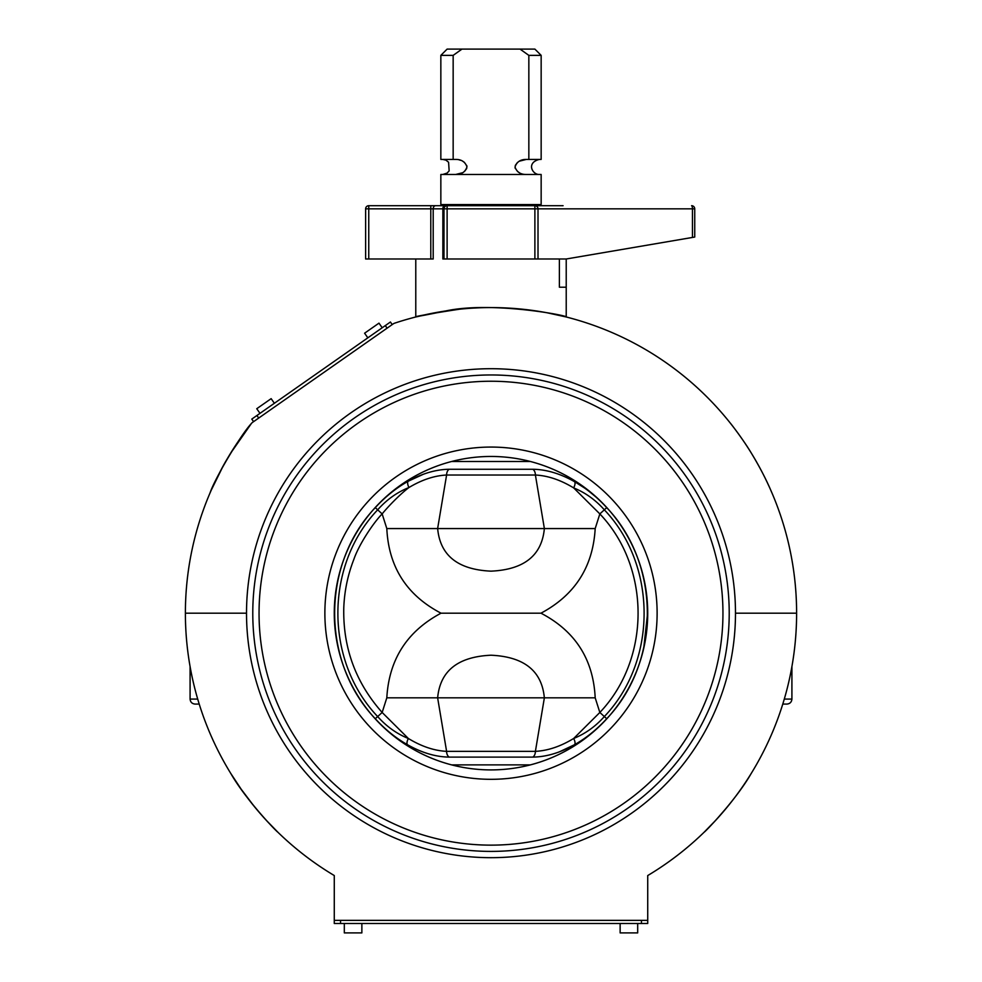 <?xml version="1.0" encoding="UTF-8"?>
<svg xmlns="http://www.w3.org/2000/svg" width="982" height="982" viewBox="0 0 982 982"><rect width="100%" height="100%" fill="white"/><g stroke="black" fill="none" stroke-linecap="round" stroke-linejoin="round"><path stroke-width="1.47" d="M563.091 205.704L368.753 205.704L368.753 208.847L430.791 208.847L430.791 205.704M365.623 208.847A3.13 3.13 0 0 1 368.753 205.704A3.13 3.13 0 0 0 365.623 208.847L365.623 258.99L368.753 258.99L368.753 208.847L365.623 208.847M694.74 208.847A3.13 3.13 0 0 0 691.598 205.704A3.13 3.13 0 0 1 694.74 208.847L694.74 237.055L694.74 208.847A3.13 3.13 0 0 0 691.598 205.704A3.13 3.13 0 0 1 694.74 208.847L692.445 208.847A3.13 0.847 -90 0 0 691.598 205.704M368.753 258.99L430.791 258.99L430.791 208.847L443.987 208.847A3.13 3.13 0 0 1 447.117 205.704L447.117 208.847L534.883 208.847L534.883 205.704A3.13 3.13 0 0 1 538.013 208.847L692.445 208.847L692.445 237.448L694.74 237.055M444.858 205.704A3.13 2.001 -90 0 0 442.857 208.847L442.857 258.99L566.221 258.99L566.221 287.21L559.384 287.21L559.384 258.99M546.827 312.718L566.221 316.977C569.044 315.787 492.105 300.946 445.718 310.95C400.803 320.316 408.733 316.793 459.65 309.195M415.779 258.99L415.779 316.977L434.842 312.779M566.221 258.99L692.445 237.448M538.013 258.99L538.013 208.847A3.13 3.13 0 0 0 534.883 205.704L547.895 205.704M430.791 258.99L433.197 258.99L433.197 208.847A3.13 2.406 -90 0 1 435.603 205.704L447.117 205.704A3.13 3.13 0 0 0 443.987 208.847L443.987 258.99M251.355 423.537L251.355 423.537A6.273 6.273 0 0 1 252.681 422.285L393.119 323.95A6.273 6.273 0 0 1 394.739 323.139A305.611 305.611 0 0 1 796.611 613.185L735.481 613.185A244.481 244.481 0 0 1 491 857.679A244.481 244.481 0 0 1 246.519 613.185L185.389 613.185A305.611 305.611 0 0 1 251.355 423.537C240.799 434.731 214.763 478.516 210.025 492.976C211.13 490.128 219.722 471.176 227.21 458.889C236.92 442.992 244.972 431.208 251.355 423.537L230.414 453.524L223.074 466.168L211.228 490.202M246.519 613.185A244.481 244.481 0 0 1 491 368.704A244.481 244.481 0 0 1 735.481 613.185L796.611 613.185A305.611 305.611 0 0 1 647.727 875.551L647.727 920.367L334.273 920.367L334.273 875.551A305.611 305.611 0 0 1 185.389 613.185L246.519 613.185M771.987 493.025L770.661 489.957M770.183 488.864C765.359 477.853 759.086 465.947 751.353 453.144C744.111 440.918 731.455 424.371 730.326 423.132L732.989 426.544M734.548 428.582L735.064 429.257M643.799 348.524C658.124 357.141 658.124 357.141 643.799 348.524C629.18 340.423 629.18 340.423 643.799 348.524L640.939 346.892M632.445 342.288L633.071 342.608M636.508 344.437L638.14 345.333M274.371 403.271L271.142 398.655L256.756 408.721L259.997 413.336M382.207 327.767L378.978 323.139L364.592 333.205L367.833 337.833M727.908 806.234L715.792 820.216M715.718 820.301L704.143 832.196M751.156 773.546C736.549 799.225 705.862 831.3 704.143 832.196C705.481 831.668 736.488 799.348 751.156 773.546M230.844 773.546C245.451 799.225 276.138 831.3 277.857 832.196C276.519 831.668 245.512 799.348 230.844 773.546L241.216 789.27L254.093 806.234M277.857 832.196L266.171 820.191M620.133 923.497L620.133 932.9L637.686 932.9L637.686 923.497M361.867 923.497L361.867 932.9L344.314 932.9L344.314 923.497M453.389 461.479L453.389 461.049A156.727 156.727 0 0 0 453.389 765.334L453.389 764.892M528.611 764.892L528.611 765.334A156.727 156.727 0 0 0 528.611 461.049L528.611 461.479M334.273 613.185A156.727 156.727 0 0 1 569.364 477.461A156.727 156.727 0 0 1 569.364 748.91A156.727 156.727 0 0 1 334.273 613.185M252.779 613.185A238.221 238.221 0 0 0 610.104 819.491A238.221 238.221 0 0 0 610.104 406.879A238.221 238.221 0 0 0 252.779 613.185M407.456 744.7A6.273 2.615 -60.4 0 1 408.352 738.489C396.691 733.763 386.466 726.447 377.665 716.553C324.576 660.861 324.661 565.362 377.665 509.83C386.65 499.691 397.084 492.252 408.966 487.514A6.273 2.639 -119.2 0 1 408.144 481.29C396.397 487.808 385.447 496.597 375.284 507.645C321.163 564.355 321.065 661.868 375.284 718.726C385.226 729.552 395.955 738.206 407.456 744.7C421.794 752.777 435.689 756.913 449.155 757.11A6.273 4.223 -90 0 1 446.601 751.353C434.191 750.727 421.438 746.43 408.352 738.489L382.158 712.466C355.73 682.625 342.927 647.838 343.774 608.079C344.375 591.25 347.751 574.986 353.888 559.298C359.179 543.819 374.191 521.835 382.158 513.917C387.927 506.687 400.288 494.007 408.966 487.514C421.843 479.805 434.375 475.632 446.601 475.018L535.399 475.018C547.809 475.644 560.562 479.94 573.648 487.894C585.309 492.62 595.534 499.924 604.335 509.83C657.24 565.288 657.474 660.984 604.335 716.553C595.534 726.447 585.309 733.75 573.672 738.476A6.273 2.615 60.4 0 1 574.556 744.687C586.045 738.206 596.774 729.552 606.716 718.726L599.842 712.466L573.672 738.476C560.599 746.43 547.846 750.714 535.399 751.353L446.601 751.353L437.628 697.821L544.372 697.821L535.399 751.353A6.273 4.223 -90 0 1 532.845 757.11C546.348 756.901 560.243 752.764 574.556 744.687M449.105 757.11L532.845 757.11M574.544 481.683L574.556 481.683A6.273 2.615 119.6 0 1 573.648 487.894L599.842 513.917L606.716 507.645C596.774 496.818 586.045 488.164 574.544 481.683C560.219 473.594 546.311 469.457 532.845 469.261A6.273 4.223 90 0 1 535.399 475.018L544.372 528.562L595.19 528.562L599.842 513.917C650.808 567.449 650.821 658.897 599.842 712.466L595.19 697.821C593.324 659.303 575.256 631.095 540.972 613.185L441.028 613.185C407.088 631.266 389.007 659.474 386.81 697.821L382.158 712.466L375.284 718.726M532.919 469.261L449.155 469.261A6.273 4.223 90 0 0 446.601 475.018L437.628 528.562L544.372 528.562M449.155 469.261C435.898 469.457 422.223 473.471 408.144 481.29M375.284 507.645L382.158 513.917L386.81 528.562C388.676 567.068 406.744 595.276 441.028 613.185M408.512 481.082L423.254 474.306M574.544 744.7L559.335 751.856M530.329 461.479L451.671 461.479A156.727 156.727 0 0 0 451.671 764.892L530.329 764.892M544.359 528.549C541.88 555.456 524.093 569.658 491 571.156C457.894 569.658 440.12 555.456 437.653 528.549M437.641 697.834C440.12 670.927 457.907 656.725 491 655.215C524.106 656.712 541.88 670.927 544.347 697.834M528.611 204.563L528.611 205.704M440.844 55.373L453.156 55.373L461.97 49.1L447.117 49.1L440.844 55.373L440.844 159.428L453.156 159.428L453.156 55.373M461.97 49.1L520.03 49.1L528.844 55.373L528.844 159.428L541.156 159.428L541.156 55.373L528.844 55.373M541.156 55.373L534.883 49.1L520.03 49.1M453.156 159.428L455.685 159.428C461.43 159.366 465.198 161.858 466.978 166.879C465.296 171.997 461.528 174.538 455.685 174.477L462.645 172.722M526.315 174.477C520.57 174.538 516.802 172.059 515.022 167.038C516.704 161.907 520.472 159.379 526.315 159.428L528.844 159.428M526.315 159.428L519.355 161.183M517.502 162.435L515.268 165.479M515.034 167.21L515.268 168.438M517.502 171.469L519.355 172.722M464.498 171.469L466.732 168.438M466.966 166.707L466.732 165.479M464.498 162.435L462.645 161.183M460.718 160.324L459.048 159.82M453.156 174.477L440.844 174.477L440.844 204.563L541.156 204.563L541.156 174.477L453.156 174.477M392.223 324.576L390.431 322.01L385.288 325.607L251.785 419.093L253.577 421.659M195.111 704.082L199.223 704.082L195.111 704.082C192.067 703.787 190.385 702.118 190.091 699.074L190.091 666.594M782.777 704.082L786.889 704.082C789.933 703.787 791.615 702.118 791.909 699.074L784.287 699.074M334.273 920.367L334.273 923.497L647.727 923.497L647.727 920.367L647.727 923.497M443.987 208.847L447.117 208.847L447.117 258.99M534.883 258.99L534.883 208.847L538.013 208.847M324.87 613.185A166.13 166.13 0 0 0 574.065 757.061A166.13 166.13 0 0 0 574.065 469.322A166.13 166.13 0 0 0 324.87 613.185M259.052 613.185A231.948 231.948 0 0 1 606.974 412.317A231.948 231.948 0 0 1 606.974 814.066A231.948 231.948 0 0 1 259.052 613.185M606.716 718.726C660.972 661.991 660.739 564.282 606.716 507.645L606.716 507.645M386.81 697.821L437.628 697.821M544.372 697.821L595.19 697.821M575.342 482.137L584.339 487.87M588.869 491.184L595.62 496.745M338.471 648.746L336.36 637.969M606.704 718.75L605.734 719.794M647.604 613.185L643.799 647.531M540.972 613.185C574.912 595.104 592.993 566.896 595.19 528.562M437.628 528.562L386.81 528.562M258.708 418.062L256.916 415.496M385.288 325.607L387.092 328.172M197.713 699.074L190.091 699.074M340.545 923.497L340.545 920.367M641.455 920.367L641.455 923.497M566.221 287.21L566.221 316.977M453.389 204.563L453.389 205.704M539.265 174.477C532.674 174.845 525.824 162.902 539.265 159.428M442.735 159.428L445.926 160.14L448.59 162.239L449.155 170.88L447.068 173.102L442.735 174.477M791.909 699.074L791.909 666.594"/></g></svg>
